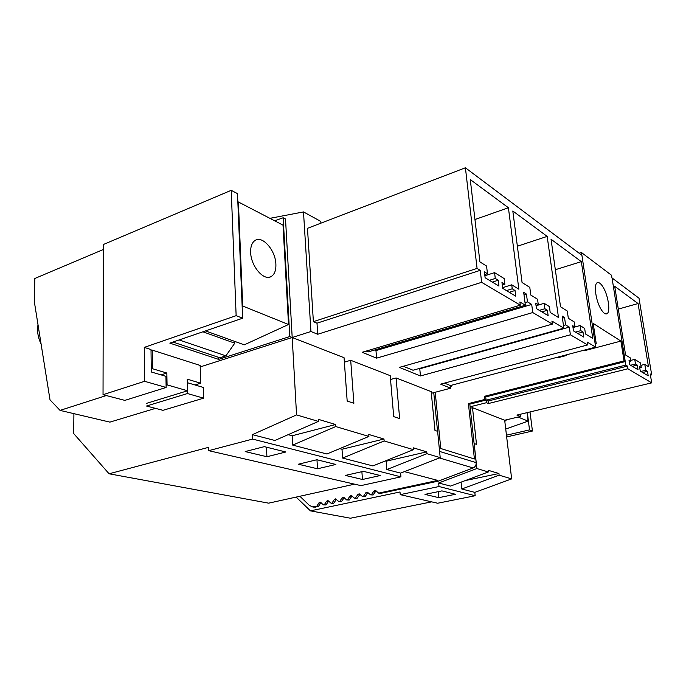 <?xml version="1.0" encoding="UTF-8"?>
<svg xmlns="http://www.w3.org/2000/svg" width="686" height="686" viewBox="0 0 686 686"><rect width="100%" height="100%" fill="white"/><g stroke="black" fill="none" stroke-linecap="round" stroke-linejoin="round"><path stroke-width="1.03" d="M634.747 359.378L640.527 362.963L641.273 367.542L639.524 366.47L640.27 371.083L648.21 375.859L647.464 371.315L645.758 370.277L644.789 364.377L648.459 366.658L638.057 303.546L614.699 286.285L625.581 354.979L630.28 357.878L630.803 361.153L628.976 360.039L629.731 364.738L638.014 369.72L637.268 365.098L635.493 364.009L634.747 359.378L630.683 360.407M641.273 367.542L639.755 367.919M647.464 371.315L642.636 372.498M645.758 370.277L640.913 371.469M644.789 364.377L640.913 365.346M638.057 303.546L618.309 309.094M630.803 361.153L629.216 361.556M637.268 365.098L632.355 366.324M635.493 364.009L630.571 365.244M651.691 374.865L650.234 373.973L651.7 382.857L627.904 368.785L627.476 366.101L625.803 365.098L612.041 277.95L639.018 298.221L651.691 374.865L650.431 375.165M627.476 366.101L488.149 401.001L486.151 400.187L486.443 402.716L470.099 406.807L469.807 404.14L486.082 400.058L485.722 396.911L625.186 361.608L612.041 277.95M486.151 400.187L625.803 365.098M627.904 368.785L488.441 403.531L488.149 401.001M651.7 382.857L516.901 415.081L520.382 416.496L504.682 420.226L472.5 407.698L470.262 408.256M486.443 402.716L488.441 403.531M581.831 255.252L581.419 252.499L611.543 275.266L611.972 277.967M595.096 343.489L595.688 343.849L595.174 343.986M625.186 361.608L624.02 360.913L620.899 341.088L593.201 323.406L596.245 343.72L595.688 343.849M601.142 309.437C595.671 300.871 593.356 283.327 597.54 282.623C599.161 282.22 601.03 283.755 603.14 287.22C608.551 295.88 610.823 313.253 606.544 313.879C604.992 314.205 603.191 312.722 601.142 309.437M624.02 360.913L484.342 396.337L485.722 396.911M435.207 392.272L440.772 448.515L474.42 458.985L468.409 403.591L484.702 399.492L484.342 396.337M484.702 399.492L486.082 400.058M468.409 403.591L469.807 404.14M437.548 431.305L433.749 392.649L431.34 393.284M375.388 490.387L378.646 493.123L380.19 493.466L438.483 481.092L473.134 467.955C475.261 466.943 476.273 465.168 476.178 462.638L470.099 406.807M472.5 407.698L476.513 444.348L474.163 443.559L476.881 468.547L488.338 471.951L488.149 470.279L498.945 473.52L499.134 475.166L511.653 478.888L504.682 420.244M296.129 497.093L310.432 510.856L400.007 491.973L400.238 494.64L437.659 503.232L475.175 495.738L474.806 492.377L511.653 478.888M310.432 510.856L350.435 518.222L431.666 501.86M520.117 414.31L520.382 416.496M579.13 253.22L581.419 252.499M465.408 167.778L477.07 268.406L480.243 270.335L481.641 282.323L520.305 305.176L519.894 301.969L525.356 305.219L523.692 292.382L526.436 294.08L527.457 301.866L531.701 304.43L532.773 312.55L552.341 324.118L551.921 321.057L563.841 328.157L562.134 316.066L564.544 317.549L565.581 324.89L569.303 327.136L570.392 334.785L587.568 344.947L440.644 384.134L450.668 388.207L450.393 385.541L595.645 347.116L581.917 255.312L465.408 167.778L307.482 228.318L313.382 321.657L317.001 323.175L317.712 334.262L310.938 331.51L292.193 337.503L344.055 357.698L347.176 401.036L353.873 403.282L350.7 360.279L344.381 362.148M450.668 388.207L433.749 392.649M450.479 386.39L451.851 386.029L451.757 385.18M583.52 350.323L584.283 350.76L620.899 341.088M566.619 354.799L566.705 355.408L557.821 357.758L557.032 357.329M299.868 496.261L309.343 505.35L312.524 506.894L316.76 506.294L318.93 502.881L320.542 503.198L318.364 506.594L314.334 506.808M375.276 490.361L373.801 491.107L371.52 494.64L370.534 494.846L367.199 492.094L365.741 492.84L363.477 496.347L362.5 496.561L359.19 493.809L357.758 494.546L355.511 498.045L354.542 498.25L351.258 495.506L349.843 496.244L347.613 499.725L346.653 499.931L343.394 497.196L342.005 497.925L339.793 501.389L338.841 501.595L335.608 498.859L334.245 499.597L332.041 503.035L331.098 503.241L327.899 500.514L326.553 501.243L324.367 504.673L323.432 504.87L320.259 502.152L318.93 502.881M378.646 493.123L437.788 480.406L404.414 471.625M73.908 413.649L73.694 433.561L109.091 473.786L208.578 447.332L208.681 450.668L360.922 485.619L400.933 476.839L400.615 473.117L440.206 457.631L437.617 431.323L434.967 430.439L431.177 391.612L396.088 377.952L390.54 379.487M109.091 473.786L268.655 503.164L354.593 484.162M400.238 494.64L439.006 486.528L438.663 482.995L476.881 468.547M376.065 490.816L373.073 494.983L370.534 494.846M367.988 492.557L365.038 496.69L362.5 496.561M359.987 494.28L357.072 498.379L354.542 498.25M352.055 495.978L349.191 500.051L346.653 499.931M344.209 497.667L341.379 501.715L338.841 501.595M336.423 499.348L333.636 503.353L331.098 503.241M328.723 501.003L325.97 504.982L323.432 504.87M321.082 502.649L320.542 503.198M313.433 507.065L315.946 507.117M450.548 385.498L451.851 386.029M438.663 482.995L450.565 486.082L488.338 471.951M465.305 480.569L498.945 473.52M499.134 475.166L461.789 488.998L461.078 482.147M461.789 488.998L474.806 492.377M439.006 486.528L475.175 495.738M438.783 497.667L455.478 494.272L441.904 490.893L424.994 494.383L438.783 497.667L438.2 491.656M269.898 218.337L303.495 211.923L320.791 221.406L320.911 223.173M303.495 211.923L310.938 331.51M587.568 344.947L587.147 342.057L595.645 347.116M568.325 318.278L574.259 321.948L575.005 327.102L572.741 325.713L573.479 330.901L583.752 337.083L583.006 331.981L580.81 330.643L580.064 325.541L584.661 328.388L585.484 333.962L592.773 338.412L581.334 261.632L551.047 239.26L560.531 306.771L567.296 311.041L568.325 318.278M550.198 312.464L558.481 317.507L547.171 236.396L512.811 211.005L522.063 282.512L529.789 287.383L530.801 295.057L537.558 299.242L538.287 304.695L535.706 303.118L536.435 308.614L548.14 315.654L547.402 310.252L544.898 308.726L544.17 303.323L549.392 306.556L550.198 312.464M512.236 288.797L511.73 284.819L518.848 289.209L508.403 207.729L470.279 179.561L479.908 261.915L486.563 266.048L487.472 273.68L484.41 271.819L485.113 277.736L498.936 286.053L498.225 280.248L495.275 278.447L494.572 272.634L504.141 278.559L504.853 284.287L501.963 282.529L502.675 288.3L515.752 296.172L515.032 290.504L512.236 288.797L506.457 290.572M450.393 385.541L444.468 383.114M520.305 305.176L362.157 352.287L376.588 358.143L375.971 350.597L374.565 350.014M481.641 282.323L317.712 334.262M350.7 360.279L390.205 375.662L393.713 416.625L399.638 418.606L396.088 377.952M570.392 334.785L420.449 375.945L419.772 368.802L419.12 368.528M552.341 324.118L399.346 367.379L420.449 375.945M532.773 312.55L376.588 358.143M437.008 480.706L438.483 481.092M565.933 354.979L566.705 355.408M316.76 506.294L318.364 506.594M324.367 504.673L325.97 504.982M332.041 503.035L333.636 503.353M339.793 501.389L341.379 501.715M347.613 499.725L349.191 500.051M355.511 498.045L357.072 498.379M363.477 496.347L365.038 496.69M371.52 494.64L373.073 494.983M208.681 450.668L252.602 439.083L252.414 434.641L296.558 414.901L292.193 337.503L200.209 366.916M296.558 414.901L318.424 421.41L318.295 419.326L335.591 424.514L335.728 426.555L368.922 436.433L368.776 434.47L383.98 439.031L384.134 440.961L413.444 449.673L413.272 447.821L426.752 451.86L426.924 453.686L440.206 457.631M400.615 473.117L386.861 469.541L426.924 453.686M288.146 434.675L292.185 435.764L292.699 445.103L326.913 453.986L368.922 436.433M252.414 434.641L274.889 440.481L318.424 421.41M252.602 439.083L400.933 476.839M386.861 469.541L386.175 461.206L426.752 451.86M385.275 460.966L386.175 461.206M339.716 448.635L342.005 449.253L342.614 458.059L372.91 465.923L413.444 449.673M362.465 479.488L345.384 475.424L363.391 471.325L380.25 475.527L362.465 479.488L361.882 471.668M317.524 468.787L335.874 464.465L316.906 459.74L298.333 464.216L317.524 468.787L316.966 459.757M245.194 451.568L266.914 456.739L285.839 451.997L264.342 446.646L245.194 451.568M283.164 217.762L285.522 219.006L292.193 337.503L289.775 336.56L283.164 217.762L274.666 220.806M203.639 398.163L162.951 410.322L146.504 406.026L187.45 393.541L203.639 398.163L203.339 387.444L187.355 382.694M480.243 270.335L317.001 323.175M477.07 268.406L313.382 321.657M366.23 351.069L368.236 351.892L525.356 305.219M526.436 294.08L524.01 294.817M527.457 301.866L525.013 302.595M531.701 304.43L375.971 350.597M403.308 366.255L413.015 370.234L563.841 328.157M564.544 317.549L562.434 318.15M565.581 324.89L563.463 325.481M569.303 327.136L419.772 368.802M581.334 261.632L555.326 269.727M580.064 325.541L574.979 326.956M580.81 330.643L575.485 332.11M583.006 331.981L577.706 333.439M575.005 327.102L573.016 327.651M544.17 303.323L536.058 305.724M544.898 308.726L539.333 310.355M547.402 310.252L541.846 311.873M538.287 304.695L536.006 305.373M547.171 236.396L517.373 246.24M511.73 284.819L502.598 287.657M515.032 290.504L509.261 292.27M504.853 284.287L502.281 285.093M494.572 272.634L484.873 275.738M495.275 278.447L489.384 280.308M498.225 280.248L492.351 282.092M487.472 273.68L484.736 274.554M508.403 207.729L474.952 219.529M292.185 435.764L335.591 424.514M292.699 445.103L335.728 426.555M342.005 449.253L383.98 439.031M342.614 458.059L384.134 440.961M266.914 456.739L266.46 447.169M144.249 347.39L144.609 381.305L166.132 387.453L165.943 376.331L151.306 371.984L151.014 349.551L144.249 347.39L236.138 315.671L242.647 318.21L169.828 343.12L218.628 359.387L289.775 336.56M242.647 318.21L237.502 193.649L231.216 190.322L103.337 244.525L103.037 394.699L124.861 400.384L166.132 387.453M187.45 393.541L187.389 390.823M218.628 359.387L218.56 357.346M231.216 190.322L236.138 315.671M144.609 381.305L103.037 394.699M504.699 420.226L506.054 420.767L505.951 419.926M506.662 436.922L532.43 431.031L529.515 429.899L506.457 435.19M504.776 421.067L506.054 420.767M529.515 429.899L527.337 412.586M530.012 411.943L532.43 431.031M527.062 412.646L528.134 421.118L505.728 429.05M518.041 417.054L528.134 421.118M106.313 395.548L60.051 410.391L50.009 399.844L34.3 301.506L34.84 278.482L103.329 249.507M237.862 202.199L238.394 201.976L283.018 225.145L288.523 324.504L244.267 344.835L205.534 330.909M234.698 341.396L234.766 343.189L225.891 355.837L219.854 357.775L172.975 342.048M200.655 383.208L200.166 365.449L152.215 350.1L152.455 368.708L166.852 373.038L167.067 384.863L187.544 390.78L187.269 379.178L200.655 383.208L194.978 384.966M155.482 408.367L109.889 422.122L60.051 410.391M151.263 369.094L152.455 368.708M151.031 350.503L152.215 350.1M238.394 201.976L242.707 306.025L242.158 306.29M242.707 306.025L288.523 324.504M250.647 252.388C250.879 266.262 263.878 281.294 271.159 276.544C274.52 274.486 276.098 270.378 275.883 264.213C275.575 250.373 262.412 235.126 254.995 240.503C251.951 242.595 250.501 246.557 250.647 252.388M202.927 331.801L234.766 343.189M179.132 339.939L225.891 355.837M146.59 403.342L187.544 390.78M166.098 385.172L167.067 384.863M161.099 374.899L166.852 373.038M41.109 344.098C38.665 339.064 37.49 333.962 37.567 328.774L37.987 324.589M476.178 462.638L439.589 451.431M473.134 467.955L439.4 457.948M326.553 501.243L328.157 501.56M334.245 499.597L335.84 499.923M342.005 497.925L343.592 498.259M349.843 496.244L351.421 496.578M357.758 494.546L359.318 494.889M365.741 492.84L367.293 493.183M373.801 491.107L375.345 491.459M596.005 343.918L595.199 344.132M314.137 507.194L312.524 506.894M269.401 277.178L271.159 276.544"/></g></svg>
